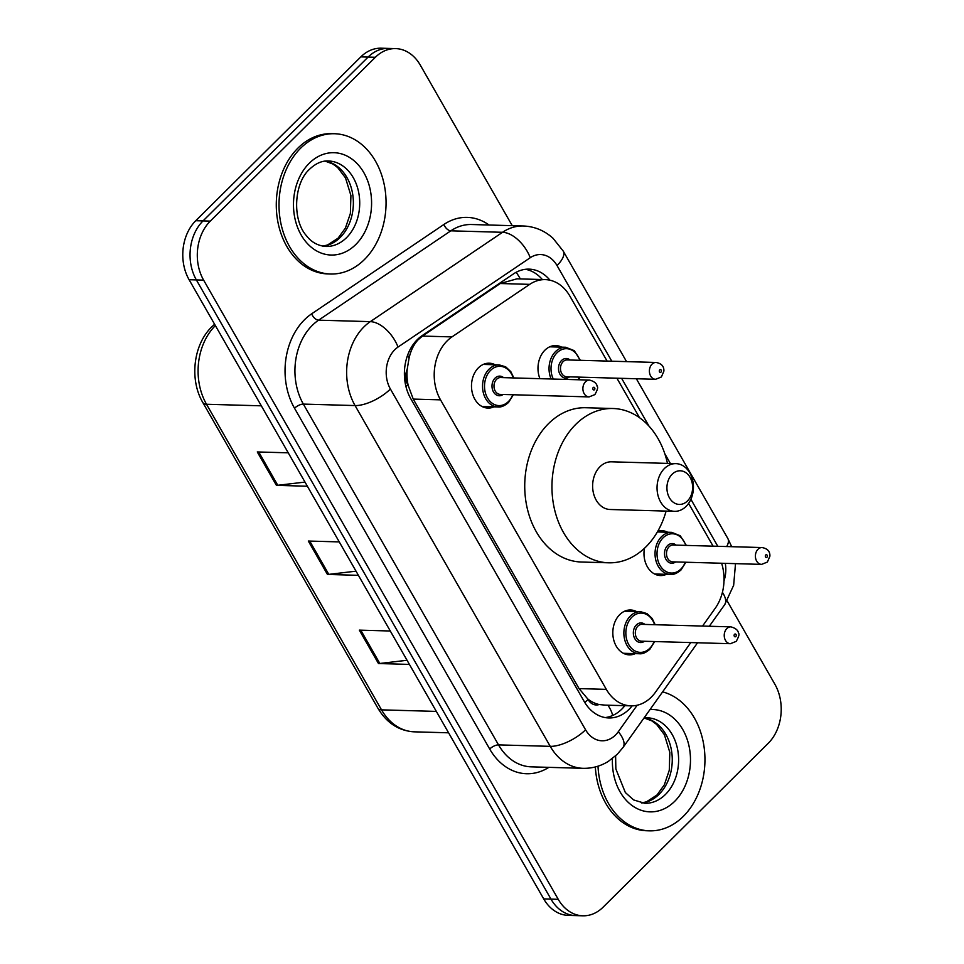 <?xml version="1.0" encoding="UTF-8"?>
<svg xmlns="http://www.w3.org/2000/svg" width="964" height="964" viewBox="0 0 964 964"><rect width="100%" height="100%" fill="white"/><g stroke="black" fill="none" stroke-linecap="round" stroke-linejoin="round"><path stroke-width="1.45" d="M657.846 531.14A22.449 17.123 -88.4 0 1 661.75 530.67A22.449 17.123 -88.4 0 1 667.666 532.236M539.912 378.671A22.449 17.123 -88.4 0 1 544.901 350.197A22.449 17.123 -88.4 0 1 555.746 345.582A22.449 17.123 -88.4 0 1 561.663 347.148M635.3 653.628A22.449 17.123 -88.4 0 1 629.311 654.869A22.449 17.123 -88.4 0 1 613.586 639.397A22.449 17.123 -88.4 0 1 619.744 614.61A22.449 17.123 -88.4 0 1 630.589 609.983A22.449 17.123 -88.4 0 1 636.493 611.55M493.966 406.844A22.449 17.123 -88.4 0 1 487.977 408.085A22.449 17.123 -88.4 0 1 472.252 392.613A22.449 17.123 -88.4 0 1 478.409 367.826A22.449 17.123 -88.4 0 1 489.242 363.199A22.449 17.123 -88.4 0 1 495.159 364.766M607.091 361.066L569.881 296.105A42.091 32.101 91.6 0 0 545.287 279.62L517.005 278.825L500.244 283.524L422.461 336.075L417.87 340.015C413.616 344.811 410.688 350.812 409.085 358.03L407.194 369.333A14.026 10.7 91.6 0 0 407.82 384.793A42.091 17.027 150.2 0 1 405.952 386.576M545.287 279.62A42.091 32.101 91.6 0 0 529.73 284.356L451.947 336.906A42.091 32.101 91.6 0 0 447.188 340.846A42.091 32.101 91.6 0 0 440.524 399.855L606.332 689.368A42.091 32.101 91.6 0 0 630.926 705.853A42.091 32.101 91.6 0 0 655.448 692.224L690.79 642.578M407.82 384.793L408.158 385.383A42.091 32.101 -88.4 0 1 407.194 369.333M599.162 704.527A42.091 32.101 -88.4 0 1 587.703 698.888L588.04 699.478A14.026 10.7 91.6 0 0 599.162 704.527L604.621 705.082M408.158 385.383L413.243 399.084L579.051 688.597L587.703 698.888M713.095 546.166L688.609 503.401M639.53 417.701L616.9 378.201M702.551 626.058L715.228 608.26A42.091 32.101 91.6 0 0 721.626 563.253M666.473 574.315A22.449 17.123 -88.4 0 1 660.473 575.556A22.449 17.123 -88.4 0 1 644.434 548.311M549.974 280.211A42.091 32.101 91.6 0 0 529.091 269.137A42.091 32.101 91.6 0 0 513.523 273.872L422.136 335.629A42.091 32.101 91.6 0 0 417.376 339.557A42.091 32.101 91.6 0 0 410.712 398.566L584.184 701.479A42.091 32.101 91.6 0 0 608.79 717.951A42.091 32.101 91.6 0 0 632.155 705.853M727.145 600.909L774.899 684.283A42.091 32.101 -88.4 0 1 768.236 743.292L603.163 907.124A42.091 32.101 -88.4 0 1 582.834 915.8A42.091 32.101 -88.4 0 1 558.24 899.316L203.621 280.126A42.091 32.101 -88.4 0 1 210.285 221.118L375.358 57.286A42.091 32.101 -88.4 0 1 395.686 48.61A42.091 32.101 -88.4 0 1 420.28 65.094L512.246 225.672M582.834 915.8L568.314 915.39A42.091 32.101 -88.4 0 1 543.72 898.906L189.101 279.717A42.091 32.101 -88.4 0 1 195.764 220.708L360.837 56.876L368.091 57.081A42.091 32.101 -88.4 0 1 388.42 48.405A42.091 32.101 -88.4 0 0 368.091 57.081L203.018 220.913L368.091 57.081L375.358 57.286M189.101 279.717L196.367 279.922A42.091 32.101 -88.4 0 1 203.018 220.913A42.091 32.101 -88.4 0 0 196.367 279.922L550.974 899.111L196.367 279.922L203.621 280.126M575.58 915.595A42.091 32.101 -88.4 0 1 550.974 899.111A42.091 32.101 -88.4 0 0 575.58 915.595M624.877 705.684A42.091 32.101 -88.4 0 1 605.163 717.577M525.452 269.305A42.091 32.101 -88.4 0 1 542.334 279.536M407.049 660.268L379.828 663.473A11.231 4.543 150.2 0 1 378.466 663.533L409.423 664.413M390.287 631.01L359.331 630.131L378.466 663.533M304.998 482.084L277.789 485.29A11.231 4.543 150.2 0 1 276.415 485.35L307.383 486.23M288.248 452.827L257.292 451.947L276.415 485.35M356.029 571.17L328.808 574.375A11.231 4.543 150.2 0 1 327.447 574.448L358.403 575.327M339.268 541.913L308.311 541.033L327.447 574.448M360.837 56.876A42.091 32.101 -88.4 0 1 381.166 48.2L395.686 48.61M364.416 259.557A70.155 53.514 -88.4 0 1 330.544 274.005A70.155 53.514 -88.4 0 1 281.404 225.672A70.155 53.514 -88.4 0 1 300.635 148.191A70.155 53.514 -88.4 0 1 334.52 133.731A70.155 53.514 -88.4 0 1 383.66 182.063A70.155 53.514 -88.4 0 1 364.416 259.557M330.544 274.005L327.82 273.921A70.155 53.514 -88.4 0 1 278.68 225.6A70.155 53.514 -88.4 0 1 297.924 148.107A70.155 53.514 -88.4 0 1 331.797 133.659L334.52 133.731M687.428 500.979A16.834 12.845 -88.4 0 1 669.462 497.858A16.834 12.845 -88.4 0 1 672.125 474.252A16.834 12.845 -88.4 0 1 690.091 477.373A16.834 12.845 -88.4 0 1 687.428 500.979M686.079 506.413A23.859 18.195 -88.4 0 1 674.559 511.33A23.859 18.195 -88.4 0 1 657.858 494.894A23.859 18.195 -88.4 0 1 664.401 468.552A23.859 18.195 -88.4 0 1 675.921 463.636A23.859 18.195 -88.4 0 1 692.622 480.072A23.859 18.195 -88.4 0 1 686.079 506.413M675.921 463.636L611.501 461.816A23.859 18.195 91.6 0 0 599.982 466.721A23.859 18.195 91.6 0 0 593.438 493.074A23.859 18.195 91.6 0 0 610.152 509.498L674.559 511.33M666.1 511.089A77.18 58.864 -88.4 0 1 645.904 546.901A77.18 58.864 -88.4 0 1 608.633 562.807A77.18 58.864 -88.4 0 1 554.589 509.643A77.18 58.864 -88.4 0 1 575.749 424.401A77.18 58.864 -88.4 0 1 613.02 408.507A77.18 58.864 -88.4 0 1 667.462 463.395M608.633 562.807L581.425 562.024A77.18 58.864 -88.4 0 1 527.368 508.872A77.18 58.864 -88.4 0 1 548.528 423.63A77.18 58.864 -88.4 0 1 585.799 407.736L613.02 408.507M662.605 691.875A70.155 53.514 -88.4 0 1 703.732 744.738A70.155 53.514 -88.4 0 1 683.319 816.375A70.155 53.514 -88.4 0 1 649.435 830.835A70.155 53.514 -88.4 0 1 598.005 766.175M649.435 830.835L646.711 830.751A70.155 53.514 -88.4 0 1 595.33 766.946M422.461 336.075L451.947 336.906M612.658 715.493A42.091 17.967 -144.6 0 0 607.947 705.202M520.331 278.921A42.091 23.883 -124 0 0 516.162 272.282M409.085 358.03A42.091 23.883 -124 0 0 407.603 355.21M588.04 699.478A42.091 17.027 150.2 0 1 584.787 702.503M413.243 399.084L440.524 399.855M500.244 283.524L529.73 284.356M579.051 688.597L606.332 689.368M611.803 361.211L557.023 265.546A28.064 21.401 91.6 0 0 530.248 257.713L398.024 347.052A28.064 21.401 91.6 0 0 394.842 349.679A28.064 21.401 91.6 0 0 390.408 389.022L585.57 729.796A28.064 21.401 91.6 0 0 615.526 735.002A28.064 21.401 91.6 0 0 618.322 731.7L637.168 705.238M585.57 729.796A28.064 11.351 -29.8 0 1 550.239 746.353L355.065 405.567A56.129 42.814 -88.4 0 1 363.946 326.892A56.129 42.814 -88.4 0 1 370.309 321.639L318.59 320.168A56.129 42.814 91.6 0 0 312.24 325.422A56.129 42.814 91.6 0 0 303.359 404.097L498.521 744.883A56.129 42.814 91.6 0 0 531.321 766.85L583.027 768.32A56.129 42.814 -88.4 0 1 550.239 746.353L498.521 744.883A7.013 2.832 150.2 0 0 489.688 749.016L294.526 408.242A7.013 2.832 150.2 0 1 303.359 404.097L355.065 405.567A28.064 11.351 -29.8 0 0 390.408 389.022M583.027 768.32C592.029 768.513 600.415 766.235 608.2 761.476L617.153 754.414L623.033 747.462A28.064 11.978 -144.6 0 0 618.322 731.7M294.526 408.242A63.142 48.164 -88.4 0 1 304.516 319.723A63.142 48.164 -88.4 0 1 311.661 313.818L443.886 224.479A63.142 48.164 -88.4 0 1 489.073 225.022M548.841 767.356A63.142 48.164 -88.4 0 1 489.688 749.016M210.285 221.118L195.764 220.708M558.24 899.316L543.72 898.906M398.024 347.052A28.064 15.918 -124 0 0 370.309 321.639L502.533 232.3L450.815 230.83L318.59 320.168A7.013 3.977 56 0 1 311.661 313.818M530.248 257.713A28.064 15.918 -124 0 0 502.533 232.3A56.129 42.814 -88.4 0 1 523.271 225.986L471.565 224.516A56.129 42.814 91.6 0 0 450.815 230.83A7.013 3.977 56 0 1 443.886 224.479M723.988 580.894A28.064 21.401 91.6 0 0 725.289 563.35M717.806 546.299L690.899 499.304M670.378 463.479L664.811 453.743M648.989 426.124L621.611 378.334M709.323 626.251L724.663 604.705A28.064 11.978 -144.6 0 0 722.422 592.306M726.675 546.552A28.064 11.351 -29.8 0 0 727.808 538.442L636.348 378.744M557.023 265.546A28.064 11.351 -29.8 0 0 563.229 251.086L553.011 238.253C544.467 230.553 534.562 226.456 523.271 225.986M215.382 325.603A56.129 42.814 91.6 0 0 206.513 404.265L381.527 709.853A56.129 42.814 91.6 0 0 414.315 731.833C398.915 730.917 386.793 723.072 377.948 708.299A14.026 5.676 -29.8 0 0 381.527 709.853L436.343 711.408M261.328 405.82L206.513 404.265A14.026 5.676 150.2 0 1 202.934 402.711C189.233 379.792 193.27 344.497 211.887 326.772L214.611 324.253M328.808 574.375L309.733 541.081M277.789 485.29L258.714 451.983M379.828 663.473L360.765 630.167M346.522 237.662A42.765 32.619 -88.4 0 1 325.868 246.471C317.831 245.76 311.36 242.181 306.456 235.722C291.923 219.672 293.936 182.786 309.745 169.062C315.843 163.362 322.024 160.663 328.302 160.964A42.765 32.619 -88.4 0 1 358.259 190.426A42.765 32.619 -88.4 0 1 346.522 237.662M355.8 244.495A51.188 39.042 -88.4 0 1 301.166 234.999A51.188 39.042 -88.4 0 1 309.263 163.241A51.188 39.042 -88.4 0 1 363.898 172.737A51.188 39.042 -88.4 0 1 355.8 244.495M325.242 161.096A42.765 32.619 -88.4 0 1 352.354 192.318A42.765 32.619 -88.4 0 1 340.172 237.481A42.765 32.619 -88.4 0 1 322.82 246.157M641.602 802.964L646.47 801.819L656.966 795.011L664.329 784.841L669.281 770.272L669.823 752.378L664.401 734.701L656.58 724.41L651.809 720.867L644.048 717.939L647.193 717.794A42.765 32.619 -88.4 0 1 677.15 747.245A42.765 32.619 -88.4 0 1 665.425 794.493A42.765 32.619 -88.4 0 1 644.771 803.301L633.637 799.939L625.347 792.553L615.851 768.923L615.61 755.872M650.001 709.588A51.188 39.042 -88.4 0 1 688.284 743.003A51.188 39.042 -88.4 0 1 674.692 801.325A51.188 39.042 -88.4 0 1 632.878 806.109A51.188 39.042 -88.4 0 1 612.441 758.535M644.133 717.927A42.765 32.619 -88.4 0 1 671.245 749.149A42.765 32.619 -88.4 0 1 659.075 794.312A42.765 32.619 -88.4 0 1 641.723 802.988M508.161 402.627A21.051 16.051 -88.4 0 1 497.99 406.965A21.051 16.051 -88.4 0 1 483.253 392.469A21.051 16.051 -88.4 0 1 489.025 369.212A21.051 16.051 -88.4 0 1 499.183 364.886L505.702 366.826L510.836 371.694L513.848 377.936M513.27 377.912A19.642 14.978 91.6 0 0 490.568 370.357A19.642 14.978 91.6 0 0 487.459 397.891A19.642 14.978 91.6 0 0 508.426 401.542A19.642 14.978 91.6 0 0 512.788 394.746M503.112 394.469A9.821 7.495 -88.4 0 1 493.194 391.384A9.821 7.495 -88.4 0 1 495.026 378.153A9.821 7.495 -88.4 0 1 503.594 377.647M589.546 380.081L500.641 377.563A8.423 6.423 91.6 0 0 496.581 379.286A8.423 6.423 91.6 0 0 494.267 388.588A8.423 6.423 91.6 0 0 500.159 394.384L589.076 396.915A8.423 6.423 -88.4 0 1 583.172 391.119A8.423 6.423 -88.4 0 1 585.485 381.816A8.423 6.423 -88.4 0 1 589.546 380.081C594.258 381.346 596.788 383.443 597.138 386.359C598.258 387.094 597.511 389.83 594.896 394.589L589.076 396.915M594.487 389.733A1.398 1.072 91.6 0 0 593.209 387.516A1.398 1.072 91.6 0 0 594.487 389.733M649.495 649.411A21.051 16.051 -88.4 0 1 639.325 653.749A21.051 16.051 -88.4 0 1 624.588 639.253A21.051 16.051 -88.4 0 1 630.36 616.008A21.051 16.051 -88.4 0 1 640.518 611.67L647.037 613.61L652.17 618.478L655.183 624.72M654.604 624.708A19.642 14.978 91.6 0 0 631.902 617.141A19.642 14.978 91.6 0 0 628.793 644.675A19.642 14.978 91.6 0 0 649.76 648.326A19.642 14.978 91.6 0 0 654.122 641.53M644.446 641.265A9.821 7.495 -88.4 0 1 634.529 638.168A9.821 7.495 -88.4 0 1 636.373 624.937A9.821 7.495 -88.4 0 1 644.928 624.431M730.881 626.865L641.976 624.347A8.423 6.423 91.6 0 0 637.915 626.082A8.423 6.423 91.6 0 0 635.601 635.372A8.423 6.423 91.6 0 0 641.506 641.181L730.411 643.699A8.423 6.423 -88.4 0 1 724.518 637.903A8.423 6.423 -88.4 0 1 726.82 628.6A8.423 6.423 -88.4 0 1 730.881 626.865C735.592 628.13 738.123 630.227 738.472 633.143C739.593 633.878 738.846 636.614 736.231 641.373L730.411 643.699M735.821 636.529A1.398 1.072 91.6 0 0 734.544 634.3A1.398 1.072 91.6 0 0 735.821 636.529M551.131 378.985A21.051 16.051 -88.4 0 1 555.529 351.595A21.051 16.051 -88.4 0 1 565.687 347.257L549.757 346.811M579.774 360.295A19.642 14.978 91.6 0 0 557.072 352.74A19.642 14.978 91.6 0 0 553.312 379.057M569.616 376.852A9.821 7.495 -88.4 0 1 559.698 373.767A9.821 7.495 -88.4 0 1 561.53 360.536A9.821 7.495 -88.4 0 1 570.098 360.018M567.145 359.933A8.423 6.423 91.6 0 0 563.084 361.669A8.423 6.423 91.6 0 0 560.771 370.971A8.423 6.423 91.6 0 0 566.663 376.767L655.58 379.298A8.423 6.423 -88.4 0 1 649.676 373.49A8.423 6.423 -88.4 0 1 651.989 364.199A8.423 6.423 -88.4 0 1 656.05 362.464L567.145 359.933M659.713 369.887A1.398 1.072 91.6 0 0 660.991 372.116A1.398 1.072 91.6 0 0 659.713 369.887M578.051 379.756A19.642 14.978 91.6 0 0 579.292 377.129M680.656 570.098A21.051 16.051 -88.4 0 1 670.498 574.436A21.051 16.051 -88.4 0 1 655.749 559.939A21.051 16.051 -88.4 0 1 661.521 536.683A21.051 16.051 -88.4 0 1 671.691 532.357L657.376 531.947M685.766 545.383A19.642 14.978 91.6 0 0 663.075 537.828A19.642 14.978 91.6 0 0 659.966 565.362A19.642 14.978 91.6 0 0 680.933 569.013A19.642 14.978 91.6 0 0 685.296 562.217M675.619 561.94A9.821 7.495 -88.4 0 1 665.69 558.855A9.821 7.495 -88.4 0 1 667.534 545.624A9.821 7.495 -88.4 0 1 676.101 545.106M673.149 545.034A8.423 6.423 91.6 0 0 669.076 546.757A8.423 6.423 91.6 0 0 666.775 556.059A8.423 6.423 91.6 0 0 672.667 561.855L761.572 564.386A8.423 6.423 -88.4 0 1 755.68 558.578A8.423 6.423 -88.4 0 1 757.993 549.287A8.423 6.423 -88.4 0 1 762.054 547.552L673.149 545.034M765.717 554.987A1.398 1.072 91.6 0 0 766.995 557.204A1.398 1.072 91.6 0 0 765.717 554.987M623.021 707.865L624.588 705.672M603.645 705.082L630.926 705.853M724.663 604.705L733.652 585.293L735.508 563.639M731.688 546.684L727.808 538.442M626.54 361.621L563.229 251.086M623.033 747.462L697.575 642.771M377.948 708.299L202.934 402.711M414.315 731.833L448.585 732.809M322.699 246.145L327.567 244.989L338.075 238.18L345.437 228.01L350.378 213.442L350.92 195.547L345.498 177.87L337.689 167.579L332.905 164.037L325.121 161.108M513.366 394.77L508.51 402.506C504.546 405.88 501.039 407.362 497.99 406.965L482.06 406.507M499.183 364.886L483.253 364.428M654.701 641.554L649.844 649.29C645.88 652.664 642.373 654.146 639.325 653.749L623.395 653.291M640.518 611.67L624.588 611.212M655.58 379.298L661.388 376.972L663.895 371.104C664.124 366.344 661.509 363.464 656.05 362.464M578.713 379.768L579.87 377.141M580.352 360.307L574.243 350.655L565.687 347.257M654.556 573.978L670.498 574.436C673.547 574.833 677.053 573.351 681.006 569.977L685.874 562.229M761.572 564.386L767.392 562.06L769.899 556.192C770.128 551.444 767.513 548.552 762.054 547.552M686.344 545.407L680.247 535.755L671.691 532.357"/></g></svg>
